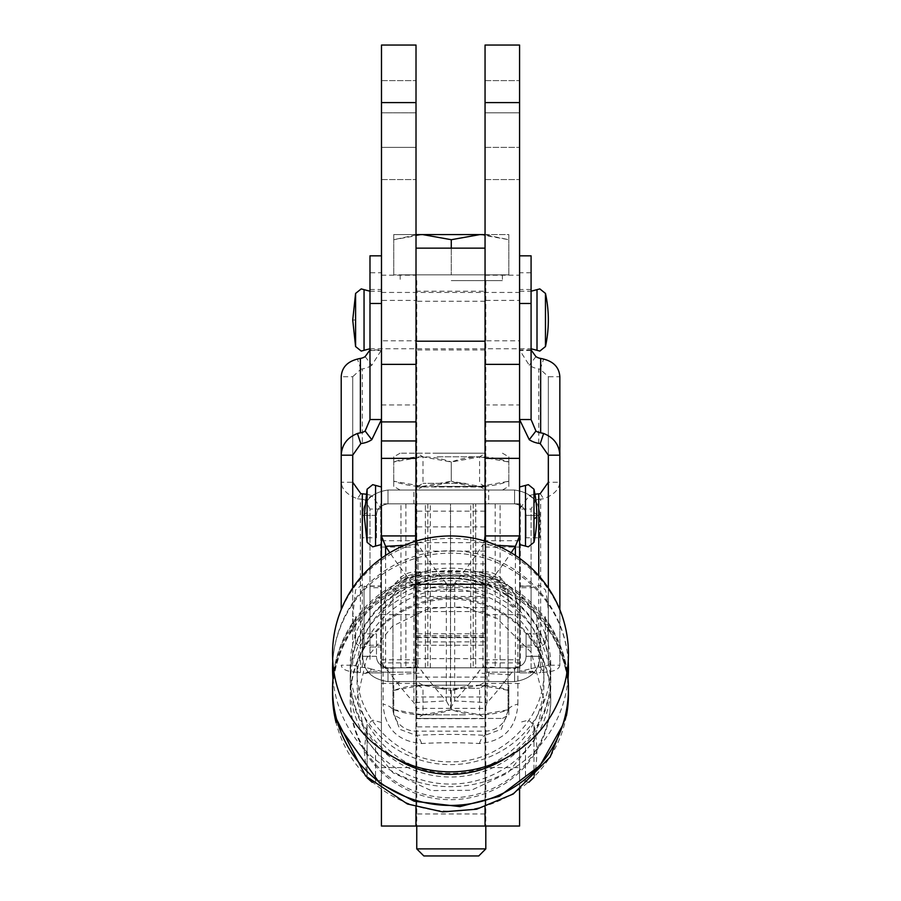 <?xml version="1.0" encoding="UTF-8"?>
<svg xmlns="http://www.w3.org/2000/svg" width="901" height="901" viewBox="0 0 901 901"><rect width="100%" height="100%" fill="white"/><g stroke="black" fill="none" stroke-linecap="round" stroke-linejoin="round"><path stroke-width="0.68" stroke-dasharray="4.5 3.38" d="M485.053 300.416L485.053 349.982L485.053 291.226L485.053 300.416L519.573 300.416L519.573 340.792L485.053 340.792M519.573 340.792L519.573 300.416M531.083 255.828L531.083 419.539M519.573 269.32L519.573 411.734L519.573 269.32M519.573 342.538L519.573 289.491L519.573 342.538M531.083 342.538L531.083 289.491L531.083 342.538M519.573 421.905L485.053 421.905L485.053 672.18L519.573 672.18L519.573 672.901L519.573 671.313L531.083 671.313L531.083 672.901L519.573 672.901L531.083 672.901L531.083 586.258L519.573 586.258L519.573 672.18L519.573 586.258M519.573 639.034L519.573 585.999L519.573 639.034M531.083 639.034L531.083 585.999L531.083 639.034M381.483 300.416L381.483 349.982L381.483 291.226L381.483 300.416L416.014 300.416L416.014 340.792L381.483 340.792M416.014 340.792L416.014 300.416M369.984 659.408L369.984 509.054L365.142 499.999L371.798 495.64L381.483 509.054L381.483 672.18L381.483 509.054L369.984 509.054L369.984 659.408M381.483 593.939L381.483 646.986L381.483 593.939M369.984 593.939L369.984 646.986L369.984 593.939M381.483 258.61L381.483 411.734L381.483 258.61M381.483 297.443L381.483 350.478L381.483 297.443M369.984 297.443L369.984 350.478L369.984 297.443M381.483 616.487L381.483 587.722L381.483 616.487M416.014 616.487L416.014 587.722L416.014 616.487M485.053 616.487L485.053 587.722L485.053 616.487M519.573 616.487L519.573 587.722L519.573 616.487M371.798 669.15A23.009 10.688 -0 0 0 362.315 667.326A11.51 5.35 0 0 1 360.828 667.157L357.427 672.259A23.009 10.688 0 0 0 360.389 672.596A11.51 5.35 -0 0 1 365.142 673.509L371.798 669.15L381.483 671.313L381.483 672.901L381.483 45.05L416.014 45.05L416.014 672.18L416.014 421.905L381.483 421.905M416.014 112.828L416.014 179.569L416.014 80.606L416.014 179.569L416.014 112.828L381.483 112.828L381.483 80.606L381.483 179.569L381.483 112.828L416.014 112.828M416.014 321.218L416.014 292.453L416.014 321.218M365.142 673.509L373.273 671.313L381.483 671.313L381.483 547.042L416.014 547.042M381.483 672.901L369.984 672.901L381.483 672.901M352.719 482.272L352.719 376.731L341.209 376.731L341.209 482.272L352.719 482.272L352.719 665.208L360.828 667.157M365.142 356.605L371.798 365.288L381.483 349.948L369.984 349.948L369.984 272.744L381.483 272.744M367.417 672.619L369.984 671.313L373.273 671.313M360.389 672.596L360.389 499.086A11.51 5.35 -0 0 1 365.142 499.999M366.099 494.266A23.009 10.688 -0 0 1 371.798 495.64M352.719 587.948L352.719 665.208L341.209 665.208C341.839 669.398 347.245 671.752 357.427 672.259M360.828 493.647L357.427 498.749C347.234 494.897 341.828 489.412 341.209 482.272L341.209 609.538M360.389 499.086A23.009 10.688 0 0 1 357.427 498.749M381.483 419.539L381.483 411.734L381.483 419.539M371.798 365.288A23.009 21.286 -0 0 1 362.315 368.926L362.315 443.337M369.984 419.539L369.984 349.948M352.719 455.185L352.719 376.731L360.828 369.252A11.51 10.643 0 0 1 362.315 368.926M360.828 369.252L357.427 359.082M369.984 255.828L369.984 272.744M381.483 321.218L381.483 292.453L381.483 321.218M381.483 147.347L381.483 179.569L381.483 147.347L416.014 147.347L381.483 147.347M381.483 672.18L416.014 672.18L381.483 672.18M381.483 440.949L381.483 547.042M381.483 275.188L416.014 275.188M381.483 404.954L416.014 404.954M485.053 102.59L485.053 45.05L519.573 45.05L519.573 672.18L485.053 672.18L485.053 102.59L519.573 102.59M485.053 112.828L485.053 179.569L485.053 80.606L485.053 179.569L485.053 112.828L519.573 112.828L519.573 80.606L519.573 179.569L519.573 80.606L519.573 179.569L519.573 112.828L485.053 112.828M485.053 321.218L485.053 292.453L485.053 321.218M519.573 419.539L519.573 411.734L519.573 419.539M538.753 443.337L538.753 368.926A11.51 10.643 0 0 1 540.228 369.252L548.337 376.731L548.337 482.272L559.848 482.272C559.228 489.412 553.822 494.897 543.63 498.749A23.009 10.688 0 0 1 540.668 499.086L540.668 672.596A11.51 5.35 180 0 0 535.926 673.509L529.259 669.15L519.573 671.313L519.573 544.519M548.337 455.185L548.337 376.731L559.848 376.731L559.848 665.208C559.217 669.409 553.811 671.763 543.63 672.259A23.009 10.688 180 0 1 540.668 672.596M540.668 499.086A11.51 5.35 0 0 0 535.926 499.999L529.259 495.64L519.573 509.054L531.083 509.054L531.083 586.258M531.083 349.948L519.573 349.948L529.259 365.288A23.009 21.286 0 0 0 538.753 368.926M535.926 356.605L529.259 365.288M540.228 369.252L543.63 359.082M538.753 575.649L538.753 667.326A23.009 10.688 180 0 0 529.259 669.15M529.259 495.64A23.009 10.688 0 0 1 534.969 494.266M535.926 499.999L531.083 509.054L531.083 671.313L535.926 673.509M538.753 667.326A11.51 5.35 180 0 0 540.228 667.157L548.337 665.208L548.337 482.272M548.337 588.026L548.337 665.208L559.848 665.208L559.848 609.684M540.228 667.157L543.63 672.259M540.228 493.647L543.63 498.749M519.573 321.218L519.573 292.453L519.573 321.218M485.053 275.188L519.573 275.188M485.053 404.954L519.573 404.954M416.014 751.231L416.014 780.007L416.014 751.231M485.053 751.231L485.053 780.007L485.053 751.231M416.014 806.981L416.014 503.839L380.74 503.839L380.74 667.81L380.74 503.839L450.534 503.839L450.534 667.81L450.534 503.839L415.26 503.839L415.26 667.81L450.534 667.81L380.74 667.81L416.014 667.81L416.014 826.037M415.26 667.81L415.26 503.839L450.534 503.839L450.534 667.81L415.26 667.81M427.84 503.839L427.84 667.81M485.053 458.361L485.053 826.037L485.053 667.81L416.014 667.81L416.014 503.839L520.327 503.839L450.534 503.839M473.216 503.839L473.216 667.81L450.534 667.81L485.808 667.81L475.694 667.81L475.694 503.839L475.694 667.81L450.534 667.81M473.216 667.81L520.327 667.81L485.053 667.81L485.053 503.839L485.053 542.639L416.014 542.639M520.327 503.839L520.327 667.81L520.327 503.839M485.808 667.81L485.808 503.839L485.808 667.81M519.573 789.726L519.573 767.607L485.053 767.607L485.053 806.958L485.053 542.639M395.302 758.135A100.293 98.243 180 0 1 350.207 676.11A100.293 98.243 180 0 1 450.5 577.868A100.293 98.243 180 0 1 550.793 676.11A100.293 98.243 180 0 1 505.698 758.135M450.5 568.137A100.293 98.243 180 0 1 550.793 666.38A100.293 98.243 180 0 1 450.5 764.622A100.293 98.243 180 0 1 350.207 666.38A100.293 98.243 180 0 1 450.5 568.137M450.5 585.661A100.293 99.211 0 0 1 550.793 684.873A100.293 99.211 0 0 1 450.5 784.084A100.293 99.211 0 0 1 350.207 684.873A100.293 99.211 0 0 1 450.5 585.661M450.5 578.577A100.293 99.211 0 0 1 550.793 677.789A100.293 99.211 0 0 1 450.5 777A100.293 99.211 0 0 1 350.207 677.789A100.293 99.211 0 0 1 450.5 578.577M508.04 594.547L508.04 710.957A23.009 8.402 180 0 1 517.895 704.064C516.318 728.245 503.49 741.399 479.388 743.528A80.02 11.702 0 0 0 421.612 743.528C397.454 741.343 384.626 728.188 383.105 704.064A23.009 8.402 -0 0 1 392.96 710.957L392.96 594.547A23.009 22.762 180 0 1 415.98 571.786L415.98 575.987L399.706 583.24L392.96 597.126L392.96 710.957L399.706 729.269L415.98 735.362A95.63 13.988 180 0 1 485.02 735.362L501.294 729.269L508.04 710.957L508.04 597.126L501.294 583.24L485.02 575.987A23.009 8.222 -86.8 0 1 483.724 576.201A23.009 8.222 -86.8 0 1 479.388 572.079C503.49 576.28 516.318 588.533 517.895 608.817A23.009 14.247 0 0 1 508.04 597.126L508.04 594.547A23.009 22.762 180 0 0 485.02 571.786L485.02 575.987A95.63 13.988 0 0 0 415.98 575.987A23.009 8.222 -93.2 0 0 417.276 576.201A23.009 8.222 -93.2 0 0 421.612 572.079A80.02 11.702 180 0 1 479.388 572.079M508.04 708.389A23.009 22.762 -0 0 1 485.02 731.15L415.98 731.15A23.009 22.762 0 0 1 392.96 708.389M332.627 694.57A117.873 116.601 0 0 1 450.5 577.969A117.873 116.601 0 0 1 568.373 694.57M519.573 767.607L519.573 826.037M381.427 440.949L381.427 826.037M415.947 440.949L415.947 826.037M519.573 747.762L519.573 780.007L519.573 747.762M381.427 756.795L381.427 722.467L381.427 756.795M415.947 747.03L415.947 780.007L415.947 747.03M485.053 754.7L485.053 722.467L485.053 754.7M381.427 521.307L381.427 486.979L381.427 521.307M415.947 511.543L415.947 544.519L415.947 511.543M485.053 519.213L485.053 486.979L485.053 519.213M381.427 789.726L381.427 659.757L381.427 662.888L385.594 668.576A138.09 46.717 87 0 1 390.944 674.714A978.092 330.937 -93 0 0 413.897 702.645L415.98 708.389L450.5 708.389L446.333 700.91L413.897 702.645L413.897 585.008A863.023 292.003 87 0 1 389.863 552.741M385.594 555.421L385.594 668.576L418.03 666.853A138.09 46.717 87 0 1 423.38 672.991A978.092 330.937 -93 0 0 446.333 700.91L446.333 583.285A863.023 292.003 87 0 1 418.03 544.587L404.481 545.308M413.897 585.008L446.333 583.285L450.5 591.326L415.98 591.326L413.897 585.008M485.053 767.607L485.053 659.757L485.053 662.888L519.573 662.888L515.406 668.576A138.09 46.717 93 0 0 510.056 674.714A978.092 330.937 -87 0 1 487.103 702.645L485.02 708.389L450.5 708.389L450.5 591.326L485.02 591.326L487.103 585.008A863.023 292.003 93 0 0 511.137 552.741M415.98 591.326L415.98 708.389M415.947 806.958L415.947 659.757L415.947 662.888L381.427 662.888L381.427 558.293M415.947 535.926L415.947 662.888L418.03 666.853L418.03 544.587L416.634 540.927M515.406 555.421L515.406 668.576L482.97 666.853A138.09 46.717 93 0 0 477.62 672.991A978.092 330.937 -87 0 1 454.667 700.91L487.103 702.645L487.103 585.008L454.667 583.285A863.023 292.003 93 0 0 482.97 544.587L496.519 545.308M450.5 708.389L454.667 700.91L454.667 583.285L450.5 591.326M485.02 591.326L485.02 708.389M485.053 248.147L485.053 662.888L482.97 666.853L482.97 544.587L484.366 540.927M338.382 725.215A117.693 115.294 180 0 1 332.807 690.132A117.693 115.294 180 0 1 450.5 574.838A117.693 115.294 180 0 1 568.193 690.132A117.693 115.294 180 0 1 562.618 725.215M450.5 597.96A100.293 99.932 180 0 1 550.793 697.892A100.293 99.932 180 0 1 450.5 797.824A100.293 99.932 180 0 1 350.207 697.892A100.293 99.932 180 0 1 450.5 597.96M550.793 699.413A100.293 100.27 180 0 0 450.5 599.154A100.293 100.27 180 0 0 350.207 699.413A100.293 100.27 180 0 0 450.5 799.683A100.293 100.27 180 0 0 550.793 699.413M566.369 715.946A117.873 116.601 0 0 1 453.969 811.125A117.873 116.601 0 0 1 336.096 722.647M415.98 571.786L485.02 571.786M392.96 594.547L392.96 597.126A23.009 14.247 180 0 1 383.105 608.817C384.626 588.578 397.454 576.336 421.612 572.079M421.612 743.528A23.009 8.222 -93.2 0 0 415.98 735.362L415.98 731.15M479.388 743.528A23.009 8.222 -86.8 0 1 485.02 735.362L485.02 731.15M485.02 641.827L485.02 633.775L415.98 633.775L415.98 641.985L485.02 641.827M415.98 718.694L485.02 718.694L485.02 696.969L415.98 696.969L415.98 718.694L415.98 641.985M415.98 696.969L415.98 584.242M485.02 718.694L485.02 596.473L415.98 596.473M485.02 596.473L485.02 641.985M485.02 584.242L485.02 696.969M485.053 313.357L485.053 349.982L485.053 313.357M416.014 329.079L416.014 292.453L416.014 329.079M485.053 523.616L485.053 486.979L485.053 523.616M416.014 507.882L416.014 544.519L416.014 507.882M416.014 248.147L416.014 537.424M416.014 364.364L416.014 341.197M485.053 341.197L485.053 364.364M451.277 248.147L451.277 274.839L400.19 274.839L508.817 274.839L393.748 274.839L502.375 274.839L451.277 274.839L451.277 239.711L480.053 234.564L422.513 234.564L451.277 239.711M451.277 280.594L502.375 280.594L451.277 280.594M416.758 848.888L485.808 848.888M478.746 855.95L423.819 855.95M480.053 234.564L508.817 239.711L508.817 234.564L480.053 234.564M485.053 234.564L508.817 234.564L508.817 239.711L485.053 234.733M416.014 234.857L393.748 239.711L393.748 234.564L393.748 239.711L422.513 234.564L393.748 234.564L416.014 234.564M393.748 274.839L393.748 239.711L393.748 274.839M508.817 274.839L508.817 239.711L508.817 274.839M539.89 633.865L539.89 656.3L539.89 633.865L526.071 633.865L526.071 656.3C525.857 662.854 522.017 666.695 514.572 667.81L514.572 681.618C530.802 679.208 539.237 670.772 539.89 656.3L526.071 656.3L539.89 656.3C539.249 670.772 530.813 679.208 514.572 681.618L514.572 667.81C522.107 666.515 525.936 662.674 526.071 656.3L526.071 633.865M376.483 633.865L376.483 656.3C376.708 662.854 380.549 666.695 387.993 667.81L514.572 667.81L387.993 667.81L387.993 673.925L387.993 667.81C380.459 666.515 376.629 662.674 376.483 656.3L370.457 656.3L376.483 656.3L376.483 633.865L362.675 633.865L362.675 656.3L362.675 633.865M370.457 656.3L362.675 656.3L370.457 656.3M413.886 667.81L488.68 667.81L488.68 681.618L413.886 681.618L413.886 667.81L488.68 667.81M422.513 714.775L451.277 709.639C470.468 716.565 489.648 716.565 508.828 709.639C508.828 716.565 508.828 716.565 508.828 709.639C508.828 716.565 508.828 716.565 508.828 709.639L480.053 714.775L451.277 709.639C432.097 716.565 412.917 716.565 393.737 709.639C393.737 716.565 393.737 716.565 393.737 709.639C393.737 716.565 393.737 716.565 393.737 709.639L393.737 690.425C412.917 683.499 432.097 683.499 451.277 690.425L422.513 685.278L393.737 690.425L393.737 709.639L422.513 714.775M425.677 718.446L502.488 718.446L425.677 718.446M476.888 681.618L400.078 681.618L476.888 681.618M480.053 685.278L508.828 690.425C508.828 683.499 508.828 683.499 508.828 690.425C508.828 683.499 508.828 683.499 508.828 690.425C489.648 683.499 470.468 683.499 451.277 690.425L480.053 685.278M465.434 714.842L422.986 714.842L465.434 714.842M437.131 688.296L479.58 688.296L437.131 688.296M434.023 681.618L485.808 681.618L434.023 681.618M465.434 685.21L422.986 685.21L465.434 685.21M468.543 718.446L416.758 718.446L468.543 718.446M468.103 685.21L417.647 685.21L468.103 685.21M413.886 681.618L488.68 681.618M508.828 690.425L508.828 709.639L508.828 690.425M451.277 690.425L451.277 709.639L451.277 690.425M393.737 690.425C393.737 683.499 393.737 683.499 393.737 690.425C393.737 683.499 393.737 683.499 393.737 690.425M387.993 681.618L514.572 681.618L387.993 681.618L387.993 673.925L387.993 681.618C371.764 679.208 363.317 670.772 362.675 656.3C363.317 670.772 371.753 679.208 387.993 681.618M539.89 537.784L539.89 515.338L539.89 537.784L526.071 537.784L526.071 515.338C525.857 508.783 522.017 504.954 514.572 503.839L514.572 490.031C530.802 492.442 539.237 500.877 539.89 515.338L526.071 515.338L539.89 515.338C539.249 500.877 530.813 492.442 514.572 490.031L514.572 503.839C522.107 505.134 525.936 508.964 526.071 515.338L526.071 537.784M376.483 537.784L376.483 515.338C376.708 508.783 380.549 504.954 387.993 503.839L514.572 503.839L387.993 503.839L387.993 497.724L387.993 503.839C380.459 505.134 376.629 508.964 376.483 515.338L370.457 515.338L376.483 515.338L376.483 537.784L362.675 537.784L362.675 515.338L362.675 537.784M370.457 515.338L362.675 515.338L370.457 515.338M413.886 503.839L488.68 503.839L488.68 490.031L413.886 490.031L413.886 503.839L488.68 503.839M480.053 456.863L508.828 462.01C508.828 455.084 508.828 455.084 508.828 462.01C508.828 455.084 508.828 455.084 508.828 462.01C489.648 455.084 470.468 455.084 451.277 462.01L422.513 456.863L393.737 462.01C393.737 455.084 393.737 455.084 393.737 462.01C393.737 455.084 393.737 455.084 393.737 462.01C412.917 455.084 432.097 455.084 451.277 462.01L451.277 481.224C470.468 488.151 489.648 488.151 508.828 481.224C508.828 488.151 508.828 488.151 508.828 481.224C508.828 488.151 508.828 488.151 508.828 481.224L480.053 486.36L451.277 481.224L451.277 462.01L480.053 456.863M476.888 453.203L400.078 453.203L476.888 453.203M425.677 490.031L502.488 490.031L425.677 490.031M422.513 486.36L451.277 481.224C432.097 488.151 412.917 488.151 393.737 481.224L422.513 486.36M437.131 456.796L479.58 456.796L437.131 456.796M465.434 483.341L422.986 483.341L465.434 483.341M468.543 490.031L416.758 490.031L468.543 490.031M437.131 486.427L479.58 486.427L437.131 486.427M434.023 453.203L485.808 453.203L434.023 453.203M434.462 486.427L484.918 486.427L434.462 486.427M413.886 490.031L488.68 490.031M393.737 481.224L393.737 462.01L393.737 481.224C393.737 488.151 393.737 488.151 393.737 481.224C393.737 488.151 393.737 488.151 393.737 481.224M508.828 481.224L508.828 462.01L508.828 481.224M387.993 490.031L514.572 490.031L387.993 490.031L387.993 497.724L387.993 490.031C371.764 492.442 363.317 500.877 362.675 515.338C363.317 500.877 371.753 492.442 387.993 490.031M537.007 350.32L537.007 289.649M355.591 346.547L355.591 293.422M537.007 616.487L537.007 646.828L537.007 616.487M355.591 616.487L355.591 643.055L355.591 616.487L352.719 616.487L355.591 589.93L361.211 585.402L364.049 586.157L364.049 646.828L364.049 586.157L369.984 587.722L369.984 645.251L369.984 587.722L381.483 587.722M531.083 272.744L519.573 272.744M369.984 586.258L381.483 586.258M531.083 319.99L531.083 291.226L531.083 319.99M545.465 293.422L545.465 346.547M369.984 319.99L369.984 348.755L369.984 319.99M364.049 289.649L364.049 350.32M352.719 319.99L355.591 319.99M531.083 616.487L531.083 587.722L531.083 616.487M545.465 616.487L545.465 643.055L545.465 616.487M362.315 667.326L362.315 575.581M381.483 102.59L416.014 102.59M381.483 614.651L416.014 614.651M485.053 147.347L519.573 147.347L485.053 147.347M485.053 547.042L519.573 547.042M485.053 614.651L519.573 614.651M425.373 667.81L425.373 503.839L425.373 667.81M400.956 667.81L400.956 503.839L400.956 667.81M430.306 667.81L430.306 503.839M405.9 503.839L405.9 667.81M500.1 667.81L500.1 503.839L500.1 667.81M485.053 726.882L416.014 726.882M485.053 813.963L416.014 813.963M485.053 677.09L416.014 677.09M470.75 667.81L470.75 503.839M495.167 503.839L495.167 667.81M525.497 747.582L525.497 781.572L525.497 747.582M364.229 751.243L367.101 777.8L367.101 724.674L367.101 777.484M525.497 546.085L525.497 485.414M367.101 542.312L367.101 489.187M332.548 693.95A117.952 115.542 180 0 1 450.5 578.408A117.952 115.542 180 0 1 568.452 693.95M332.548 668.711A117.952 115.542 180 0 1 450.5 553.169A117.952 115.542 180 0 1 568.452 668.711M381.427 683.442L415.947 683.442M533.966 777.417L533.966 754.441A124.417 15.002 0 0 0 536.827 751.231A124.417 124.417 0 0 0 533.966 724.674L533.966 777.8M375.559 747.582L375.559 781.572L375.559 747.582M381.427 722.467L372.721 720.147L367.101 724.674L364.229 751.231A124.417 15.002 180 0 1 367.101 748.033M536.827 515.744A124.417 15.002 0 0 0 533.966 512.545L533.966 542.312M375.559 485.414L375.559 546.085M364.229 515.744A124.417 15.002 180 0 1 367.101 512.545M533.966 489.187L533.966 512.545M533.966 754.441L533.966 724.674L528.346 720.147L519.573 722.467M390.944 674.714L423.38 672.991M381.427 767.607L415.947 767.607M381.427 540.724L415.947 540.724M510.056 674.714L477.62 672.991M519.573 683.442L485.053 683.442M519.573 540.724L485.053 540.724M568.452 653.901A117.952 115.542 0 0 0 450.5 538.359A117.952 115.542 0 0 0 332.548 653.901M383.105 608.817L383.105 704.064M517.895 704.064L517.895 608.817M568.452 688.589A117.952 115.542 0 0 0 450.5 573.047A117.952 115.542 0 0 0 332.548 688.589M485.02 637.66L415.98 637.66M415.98 637.198L485.02 637.198M485.053 563.88L416.014 563.88M485.053 551.119L416.014 551.119M485.053 607.578L416.014 607.578M485.053 597.937L416.014 597.937M485.053 526.871L416.014 526.871M485.053 511.16L416.014 511.16M485.053 301.238L416.014 301.238M519.573 645.251L531.083 645.251L539.845 647.571L545.465 643.055A124.417 124.417 0 0 0 545.465 589.93L539.845 585.402L531.083 587.722L519.573 587.722M381.483 645.251L369.984 645.251L361.211 647.571L355.591 643.055L352.719 616.487M485.053 349.982L416.014 349.982M531.083 289.491L519.573 289.491M531.083 585.999L519.573 585.999M369.984 585.999L381.483 585.999M369.984 289.491L381.483 289.491M369.984 291.226L381.483 291.226M416.014 291.226L485.053 291.226M519.573 291.226L531.083 291.226M416.014 587.722L485.053 587.722L416.014 587.722M416.014 645.251L485.053 645.251L416.014 645.251M369.984 348.755L531.083 348.755M369.984 350.478L381.483 350.478M369.984 646.986L381.483 646.986M381.483 292.453L519.573 292.453M381.483 80.606L416.014 80.606L381.483 80.606M381.483 179.569L416.014 179.569L381.483 179.569M531.083 646.986L519.573 646.986M533.64 672.619L527.783 671.313M531.083 350.478L519.573 350.478M485.053 80.606L519.573 80.606L485.053 80.606M485.053 179.569L519.573 179.569L485.053 179.569M357.1 671.245C355.681 623.492 400.089 579.467 450.5 580.695C500.911 579.467 545.319 623.492 543.9 671.245C545.319 718.998 500.911 763.012 450.5 761.795C400.089 763.012 355.681 718.998 357.1 671.245M381.427 780.007L372.192 782.305M528.797 782.305L519.573 780.007M568.418 691.27A117.952 117.952 0 0 0 450.5 576.009A117.952 117.952 0 0 0 332.582 691.27M450.5 589.434C500.641 588.162 545.274 632.581 543.9 681.336C545.274 730.092 500.641 774.5 450.5 773.238C400.359 774.5 355.726 730.092 357.1 681.336C355.726 632.581 400.359 588.162 450.5 589.434M568.216 661.311A117.952 117.952 0 0 0 450.5 550.77A117.952 117.952 0 0 0 332.784 661.311M534.068 777.315A124.417 124.417 0 0 0 536.827 751.231M416.014 486.979L485.053 486.979L416.014 486.979M381.427 659.757L415.947 659.757M485.053 659.757L519.573 659.757M543.9 699.289L534.383 740.34L507.759 773.013L471.403 790.245L431.151 790.582L392.926 772.765L366.437 739.969L357.1 698.883L366.797 657.865L392.419 626.195L429.09 608.434L463.801 606.902L496.676 618.154L531.241 652.369L543.9 699.289M332.976 678.644A117.952 117.952 0 0 0 450.5 786.663A117.952 117.952 0 0 0 568.024 678.644M508.04 597.126C509.245 596.631 507.612 592.7 503.152 585.312C500.213 580.931 493.737 577.89 483.724 576.201L417.276 576.201C406.103 575.165 392.307 587.981 392.96 597.126M567.168 671.245A117.952 117.952 0 0 0 333.832 671.245M415.98 635.779L485.02 635.779M415.98 658.631L485.02 658.631M485.053 611.542L416.014 611.542M502.375 274.839L502.375 280.594M485.808 280.594L485.808 826.037M416.758 280.594L416.758 826.037M400.19 274.839L400.19 280.594M502.488 718.446L508.828 714.775M502.488 681.618L508.828 685.278M417.647 685.21L422.986 688.296L422.986 714.842L416.758 718.446M479.58 685.21L485.808 681.618M484.918 685.21L479.58 688.296L479.58 714.842L485.808 718.446M422.986 685.21L416.758 681.618M400.078 681.618L393.737 685.278M400.078 718.446L393.737 714.775M502.488 453.203L508.828 456.863M502.488 490.031L508.828 486.36M417.647 486.427L422.986 483.341L422.986 456.796L416.758 453.203M479.58 486.427L485.808 490.031M484.918 486.427L479.58 483.341L479.58 456.796L485.808 453.203M422.986 486.427L416.758 490.031M400.078 490.031L393.737 486.36M400.078 453.203L393.737 456.863"/><path stroke-width="1.35" d="M535.926 431.027L529.259 439.699A23.009 21.286 0 0 0 538.753 443.337A11.51 10.643 0 0 1 540.228 443.664L543.63 433.494A23.009 21.286 0 0 0 540.668 432.84A11.51 10.643 0 0 1 535.926 431.027L531.083 419.539L531.083 255.828L519.573 255.828M369.984 349.948L365.142 356.605A11.51 10.643 -0 0 1 360.389 358.429L360.389 432.84A23.009 21.286 180 0 0 357.427 433.494C347.245 437.514 341.839 444.745 341.209 455.185L352.719 455.185L360.828 443.664A11.51 10.643 180 0 1 362.315 443.337A23.009 21.286 180 0 0 371.798 439.699L381.483 419.539L381.483 421.905L416.014 421.905L416.014 45.05L381.483 45.05L381.483 419.539L369.984 419.539L369.984 255.828L381.483 255.828M362.315 575.581L362.315 493.816A23.009 10.688 -0 0 1 366.099 494.266M362.315 493.816A11.51 5.35 0 0 1 360.828 493.647L352.719 482.272M369.984 419.539L365.142 431.027L371.798 439.699M360.389 432.84A11.51 10.643 180 0 0 365.142 431.027M341.209 609.538L341.209 376.731C341.828 367.574 347.234 361.695 357.427 359.082A23.009 21.286 0 0 1 360.389 358.429M360.828 443.664L357.427 433.494M352.719 455.185L352.719 587.948M381.483 421.905L381.483 440.949M519.573 364.364L485.053 364.364L485.053 421.905L519.573 421.905L519.573 45.05L485.053 45.05L485.053 535.926L485.053 458.361L519.573 458.361L519.573 421.905M529.259 439.699L519.573 419.539L531.083 419.539M531.083 349.948L535.926 356.605A11.51 10.643 0 0 0 540.668 358.429A23.009 21.286 0 0 1 543.63 359.082C553.822 361.695 559.228 367.574 559.848 376.731L559.848 455.185C559.228 444.756 553.822 437.526 543.63 433.494M548.337 588.026L548.337 455.185L540.228 443.664M548.337 455.185L559.848 455.185L559.848 609.684M534.969 494.266A23.009 10.688 0 0 1 538.753 493.816L538.753 575.649M548.337 482.272L540.228 493.647A11.51 5.35 0 0 1 538.753 493.816M519.573 789.726L519.573 826.037L416.014 826.037L416.014 806.981M485.053 826.037L485.053 806.958L485.053 826.037M505.698 758.135A100.293 98.243 180 0 1 450.5 774.353A100.293 98.243 180 0 1 395.302 758.135M389.863 552.741A863.023 292.003 87 0 1 385.594 546.31L381.427 535.926L381.427 440.949L415.947 440.949L415.947 535.926L416.634 540.927M404.481 545.308L385.594 546.31L385.594 555.421M381.427 789.726L381.427 826.037L415.947 826.037L415.947 806.958M381.427 558.293L381.427 535.926L415.947 535.926M511.137 552.741A863.023 292.003 93 0 0 515.406 546.31L519.573 535.926L485.053 535.926L484.366 540.927M496.519 545.308L515.406 546.31L515.406 555.421M525.497 546.085L528.346 546.839L533.966 542.312L533.966 489.187L528.346 484.659L525.497 485.414L525.497 546.085L519.573 544.519L519.573 558.293L519.573 458.361M562.618 725.215A117.693 115.294 180 0 1 561.537 728.368A117.693 115.294 180 0 1 450.5 805.426A117.693 115.294 180 0 1 339.463 728.368A117.693 115.294 180 0 1 338.382 725.215M568.373 694.57L568.441 695.369L568.373 694.57A117.873 116.601 0 0 1 566.492 715.281A117.873 116.601 0 0 1 566.369 715.946M336.096 722.647A117.873 116.601 0 0 1 334.631 715.946A117.873 116.601 0 0 1 334.508 715.281A117.873 116.601 0 0 1 332.627 694.57L332.559 695.369L332.627 694.57M415.98 633.775L415.98 584.242L485.02 584.242L485.02 633.775M416.014 537.424L416.014 364.364L381.483 364.364M416.014 341.197L416.014 248.147L485.053 248.147L485.053 341.197L416.014 341.197M485.053 234.733L480.053 234.564L451.277 239.711L422.513 234.564L485.053 234.564M485.808 848.888L416.758 848.888L423.819 855.95L478.746 855.95L485.808 848.888L485.808 826.037M416.014 234.564L422.513 234.564L416.014 234.857M451.277 248.147L451.277 239.711M537.007 350.32L539.845 351.075L545.465 346.547L545.465 293.422L539.845 288.906L537.007 289.649L537.007 350.32L531.083 348.755M355.591 293.422L355.591 346.547L352.719 319.99L355.591 293.422L361.211 288.906L369.984 291.226M369.984 303.479L381.483 303.479M369.984 348.755L364.049 350.32L364.049 289.649M381.483 102.59L416.014 102.59M540.668 432.84L540.668 358.429M531.083 303.479L519.573 303.479M485.053 102.59L519.573 102.59M367.101 489.187L367.101 542.312L364.229 515.744L367.101 489.187L372.721 484.659L381.427 486.979M528.797 782.305L533.966 777.417M533.966 518.953A124.417 15.002 0 0 0 536.827 515.744A124.417 124.417 0 0 0 533.966 489.187M381.427 544.519L375.559 546.085L375.559 485.414M381.427 458.361L415.947 458.361M364.049 350.32L361.211 351.075L355.591 346.547M531.083 291.226L537.007 289.649M545.465 346.547A124.417 124.417 0 0 0 545.465 293.422M375.559 546.085L372.721 546.839L367.101 542.312M372.192 782.305L367.101 777.8M566.402 715.822A117.952 117.952 0 0 0 568.418 691.27M332.582 691.27A117.952 117.952 0 0 0 334.598 715.822M568.024 678.644A117.952 117.952 0 0 0 568.216 661.311M332.784 661.311A117.952 117.952 0 0 0 332.976 678.644M519.573 486.979L525.497 485.414M533.966 542.312A124.417 124.417 0 0 0 536.827 515.744M485.053 440.949L519.573 440.949M568.452 653.901A117.952 117.952 0 0 0 450.5 535.96A117.952 117.952 0 0 0 332.548 653.901A117.952 117.952 0 0 0 450.5 771.853A117.952 117.952 0 0 0 568.452 653.901M562.483 725.632L540.127 765.433L499.312 796.349L459.972 806.62L414.19 801.226L379.67 783.194L338.517 725.598M561.514 728.425A117.952 117.952 0 0 0 567.168 671.245M333.832 671.245A117.952 117.952 0 0 0 339.486 728.425M566.526 715.169L550.139 757.144L513.255 794.006L476.629 809.211L442.639 811.891L407.443 803.985L365.603 775.964L334.474 715.169M416.758 826.037L416.758 848.888"/></g></svg>
